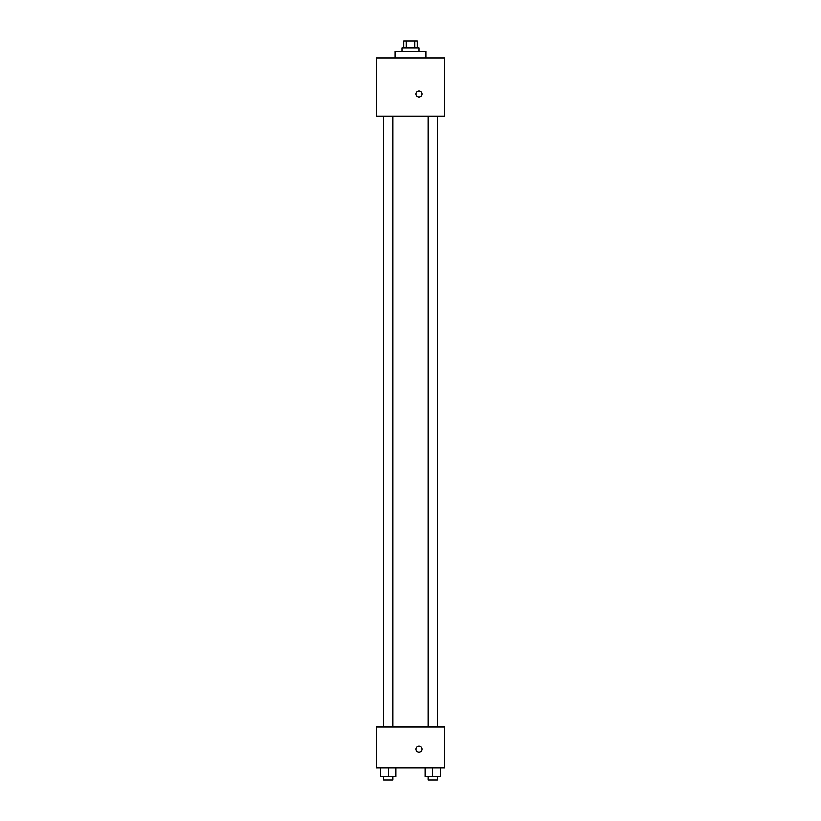 <?xml version="1.0" encoding="UTF-8"?>
<svg xmlns="http://www.w3.org/2000/svg" width="821" height="821" viewBox="0 0 821 821"><rect width="100%" height="100%" fill="white"/><g stroke="black" fill="none" stroke-linecap="round" stroke-linejoin="round"><path stroke-width="1.23" d="M406.118 47.875L406.118 41.05L403.675 41.05L403.675 47.875M406.118 41.05L417.325 41.05L417.325 47.875M414.882 47.875L414.882 41.05M401.972 51.292L401.972 47.875L419.028 47.875L419.028 51.292M425.863 58.117L425.863 51.292L395.137 51.292L395.137 58.117M376.367 58.117L444.633 58.117L444.633 116.13L376.367 116.13L376.367 58.117M419.028 96.94A2.986 2.986 0 0 1 416.442 92.455A2.986 2.986 0 0 1 421.614 92.455A2.986 2.986 0 0 1 419.028 96.94M376.367 727.047L444.633 727.047L444.633 768.004L376.367 768.004L376.367 727.047M419.028 752.221A2.986 2.986 0 0 1 416.442 747.736A2.986 2.986 0 0 1 421.614 747.736A2.986 2.986 0 0 1 419.028 752.221M425.073 768.004L425.073 776.533L440.436 776.533L440.436 768.004L440.436 776.533M432.749 776.533L432.749 768.004M437.46 776.533L437.46 779.95L428.039 779.95L428.039 776.533M380.564 768.004L380.564 776.533L395.927 776.533L395.927 768.004L395.927 776.533M388.251 776.533L388.251 768.004M392.961 776.533L392.961 779.95L383.54 779.95L383.54 776.533M428.039 116.13L428.039 727.047M437.46 116.13L437.46 727.047M392.961 727.047L392.961 116.13M383.54 727.047L383.54 116.13"/></g></svg>
